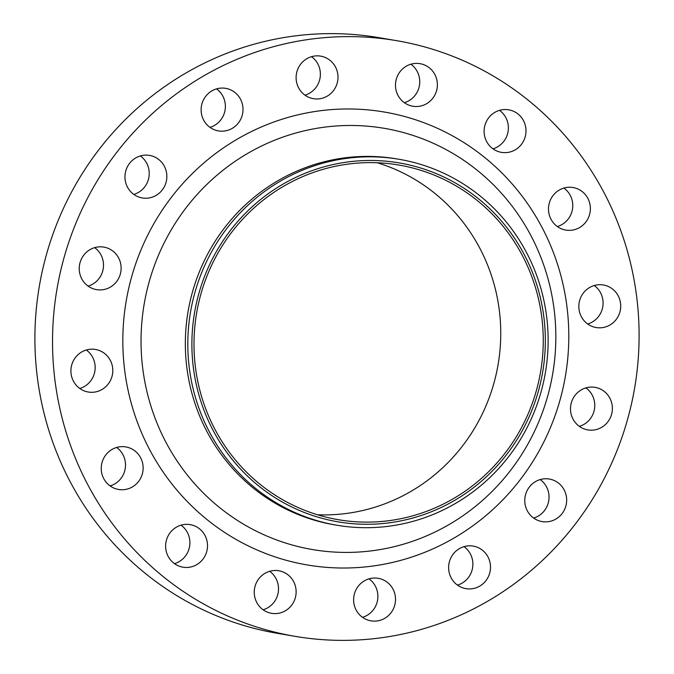 <?xml version="1.0" encoding="UTF-8"?>
<svg xmlns="http://www.w3.org/2000/svg" width="674" height="674" viewBox="0 0 674 674"><rect width="100%" height="100%" fill="white"/><g stroke="black" fill="none" stroke-linecap="round" stroke-linejoin="round"><path stroke-width="1.01" d="M410.887 64.215A21.585 20.928 -80.4 0 1 417.139 71.326A21.585 20.928 -80.4 0 1 404.349 102.692M398.098 95.582A21.585 20.928 99.6 0 0 412.817 106.222A21.585 20.928 99.6 0 0 433.492 97.292A21.585 20.928 99.6 0 0 434.764 74.317A21.585 20.928 99.6 0 0 420.045 63.676A21.585 20.928 99.6 0 0 399.37 72.607A21.585 20.928 99.6 0 0 398.098 95.582M311.514 56.675A21.585 20.928 -80.4 0 1 317.766 63.786A21.585 20.928 -80.4 0 1 304.977 95.152M298.725 88.041A21.585 20.928 99.6 0 0 313.444 98.69A21.585 20.928 99.6 0 0 334.11 89.752A21.585 20.928 99.6 0 0 335.382 66.785A21.585 20.928 99.6 0 0 320.672 56.136A21.585 20.928 99.6 0 0 299.997 65.075A21.585 20.928 99.6 0 0 298.725 88.041M216.523 88.884A21.585 20.928 -80.4 0 1 222.765 95.994A21.585 20.928 -80.4 0 1 209.976 127.361M203.733 120.258A21.585 20.928 99.6 0 0 218.443 130.899A21.585 20.928 99.6 0 0 239.118 121.96A21.585 20.928 99.6 0 0 240.391 98.994A21.585 20.928 99.6 0 0 225.672 88.345A21.585 20.928 99.6 0 0 205.006 97.283A21.585 20.928 99.6 0 0 203.733 120.258M140.361 155.938A21.585 20.928 -80.4 0 1 146.612 163.049A21.585 20.928 -80.4 0 1 133.823 194.424M127.571 187.313A21.585 20.928 99.6 0 0 142.29 197.954A21.585 20.928 99.6 0 0 162.956 189.023A21.585 20.928 99.6 0 0 164.237 166.048A21.585 20.928 99.6 0 0 149.518 155.399A21.585 20.928 99.6 0 0 128.844 164.338A21.585 20.928 99.6 0 0 127.571 187.313M94.638 247.636A21.585 20.928 -80.4 0 1 100.889 254.747A21.585 20.928 -80.4 0 1 88.1 286.113M81.849 279.002A21.585 20.928 99.6 0 0 96.567 289.643A21.585 20.928 99.6 0 0 117.234 280.713A21.585 20.928 99.6 0 0 118.514 257.738A21.585 20.928 99.6 0 0 103.796 247.097A21.585 20.928 99.6 0 0 83.121 256.027A21.585 20.928 99.6 0 0 81.849 279.002M86.314 350A21.585 20.928 -80.4 0 1 92.557 357.11A21.585 20.928 -80.4 0 1 79.776 388.477M73.525 381.366A21.585 20.928 99.6 0 0 88.235 392.015A21.585 20.928 99.6 0 0 108.91 383.076A21.585 20.928 99.6 0 0 110.182 360.101A21.585 20.928 99.6 0 0 95.472 349.461A21.585 20.928 99.6 0 0 74.797 358.391A21.585 20.928 99.6 0 0 73.525 381.366M116.644 447.46A21.585 20.928 -80.4 0 1 122.895 454.571A21.585 20.928 -80.4 0 1 110.106 485.937M103.855 478.826A21.585 20.928 99.6 0 0 118.573 489.467A21.585 20.928 99.6 0 0 139.248 480.537A21.585 20.928 99.6 0 0 140.521 457.562A21.585 20.928 99.6 0 0 125.802 446.921A21.585 20.928 99.6 0 0 105.136 455.851A21.585 20.928 99.6 0 0 103.855 478.826M181.028 525.172A21.585 20.928 -80.4 0 1 187.279 532.283A21.585 20.928 -80.4 0 1 174.49 563.649M168.239 556.539A21.585 20.928 99.6 0 0 182.949 567.188A21.585 20.928 99.6 0 0 203.624 558.249A21.585 20.928 99.6 0 0 204.896 535.274A21.585 20.928 99.6 0 0 190.186 524.633A21.585 20.928 99.6 0 0 169.511 533.564A21.585 20.928 99.6 0 0 168.239 556.539M269.651 571.308A21.585 20.928 -80.4 0 1 275.902 578.418A21.585 20.928 -80.4 0 1 263.113 609.785M256.861 602.674A21.585 20.928 99.6 0 0 271.58 613.323A21.585 20.928 99.6 0 0 292.246 604.384A21.585 20.928 99.6 0 0 293.519 581.418A21.585 20.928 99.6 0 0 278.809 570.768A21.585 20.928 99.6 0 0 258.134 579.707A21.585 20.928 99.6 0 0 256.861 602.674M369.023 578.848A21.585 20.928 -80.4 0 1 375.275 585.959A21.585 20.928 -80.4 0 1 362.486 617.325M356.234 610.214A21.585 20.928 99.6 0 0 370.953 620.855A21.585 20.928 99.6 0 0 391.619 611.925A21.585 20.928 99.6 0 0 392.9 588.95A21.585 20.928 99.6 0 0 378.181 578.309A21.585 20.928 99.6 0 0 357.506 587.239A21.585 20.928 99.6 0 0 356.234 610.214M464.024 546.639A21.585 20.928 -80.4 0 1 470.267 553.742A21.585 20.928 -80.4 0 1 457.478 585.116M451.235 578.006A21.585 20.928 99.6 0 0 465.945 588.646A21.585 20.928 99.6 0 0 486.62 579.716A21.585 20.928 99.6 0 0 487.892 556.741A21.585 20.928 99.6 0 0 473.182 546.092A21.585 20.928 99.6 0 0 452.507 555.031A21.585 20.928 99.6 0 0 451.235 578.006M540.177 479.576A21.585 20.928 -80.4 0 1 546.429 486.687A21.585 20.928 -80.4 0 1 533.639 518.062M527.388 510.951A21.585 20.928 99.6 0 0 542.107 521.592A21.585 20.928 99.6 0 0 562.773 512.661A21.585 20.928 99.6 0 0 564.045 489.686A21.585 20.928 99.6 0 0 549.335 479.037A21.585 20.928 99.6 0 0 528.66 487.976A21.585 20.928 99.6 0 0 527.388 510.951M585.9 387.887A21.585 20.928 -80.4 0 1 592.151 394.998A21.585 20.928 -80.4 0 1 579.362 426.364M573.111 419.253A21.585 20.928 99.6 0 0 587.829 429.902A21.585 20.928 99.6 0 0 608.496 420.964A21.585 20.928 99.6 0 0 609.768 397.997A21.585 20.928 99.6 0 0 595.058 387.348A21.585 20.928 99.6 0 0 574.383 396.287A21.585 20.928 99.6 0 0 573.111 419.253M594.224 285.523A21.585 20.928 -80.4 0 1 600.475 292.634A21.585 20.928 -80.4 0 1 587.686 324M581.443 316.89A21.585 20.928 99.6 0 0 596.153 327.539A21.585 20.928 99.6 0 0 616.828 318.6A21.585 20.928 99.6 0 0 618.1 295.625A21.585 20.928 99.6 0 0 603.382 284.984A21.585 20.928 99.6 0 0 582.715 293.923A21.585 20.928 99.6 0 0 581.443 316.89M499.51 110.351A21.585 20.928 -80.4 0 1 505.761 117.461A21.585 20.928 -80.4 0 1 492.972 148.828M486.721 141.717A21.585 20.928 99.6 0 0 501.439 152.366A21.585 20.928 99.6 0 0 522.114 143.427A21.585 20.928 99.6 0 0 523.386 120.452A21.585 20.928 99.6 0 0 508.668 109.811A21.585 20.928 99.6 0 0 487.993 118.75A21.585 20.928 99.6 0 0 486.721 141.717M563.894 188.063A21.585 20.928 -80.4 0 1 570.145 195.174A21.585 20.928 -80.4 0 1 557.356 226.54M551.105 219.429A21.585 20.928 99.6 0 0 565.815 230.078A21.585 20.928 99.6 0 0 586.49 221.139A21.585 20.928 99.6 0 0 587.762 198.173A21.585 20.928 99.6 0 0 573.052 187.524A21.585 20.928 99.6 0 0 552.377 196.463A21.585 20.928 99.6 0 0 551.105 219.429M213.987 432.059A182.056 176.571 -80.4 0 1 283.046 184.112A182.056 176.571 -80.4 0 1 523.243 252.691A182.056 176.571 -80.4 0 1 454.192 500.63A182.056 176.571 -80.4 0 1 213.987 432.059M210.33 433.685A185.594 180 -80.4 0 1 221.274 236.136A185.594 180 -80.4 0 1 399.067 159.291A185.594 180 -80.4 0 1 525.602 250.838A185.594 180 -80.4 0 1 514.658 448.395A185.594 180 -80.4 0 1 336.865 525.231A185.594 180 -80.4 0 1 210.33 433.685M336.865 525.231L334.405 524.819A185.594 180 -80.4 0 1 207.87 433.272A185.594 180 -80.4 0 1 218.814 235.715A185.594 180 -80.4 0 1 396.607 158.87L399.067 159.291M89.195 487.327A302.129 293.03 -80.4 0 1 107.014 165.728A302.129 293.03 -80.4 0 1 396.438 40.634A302.129 293.03 -80.4 0 1 602.43 189.664A302.129 293.03 -80.4 0 1 584.611 511.263A302.129 293.03 -80.4 0 1 295.187 636.357A302.129 293.03 -80.4 0 1 89.195 487.327M295.187 636.357L277.562 633.366A302.129 293.03 -80.4 0 1 71.57 484.336A302.129 293.03 -80.4 0 1 89.389 162.737A302.129 293.03 -80.4 0 1 378.813 37.643L396.438 40.634M377.28 162.763A179.899 174.482 -80.4 0 1 478.911 246.532A179.899 174.482 -80.4 0 1 474.311 428.698A179.899 174.482 -80.4 0 1 317.454 514.759M521.415 253.753A179.899 174.482 -80.4 0 1 510.808 445.244A179.899 174.482 -80.4 0 1 338.474 519.73A179.899 174.482 -80.4 0 1 215.823 430.989A179.899 174.482 -80.4 0 1 226.43 239.506A179.899 174.482 -80.4 0 1 398.764 165.02A179.899 174.482 -80.4 0 1 521.415 253.753M166.967 444.191A213.658 207.221 99.6 0 0 448.859 524.675A213.658 207.221 99.6 0 0 529.899 233.693A213.658 207.221 99.6 0 0 248.015 153.217A213.658 207.221 99.6 0 0 166.967 444.191M540.919 225.343A229.716 222.791 -80.4 0 1 453.779 538.189A229.716 222.791 -80.4 0 1 150.706 451.656A229.716 222.791 -80.4 0 1 237.838 138.81A229.716 222.791 -80.4 0 1 540.919 225.343"/></g></svg>
